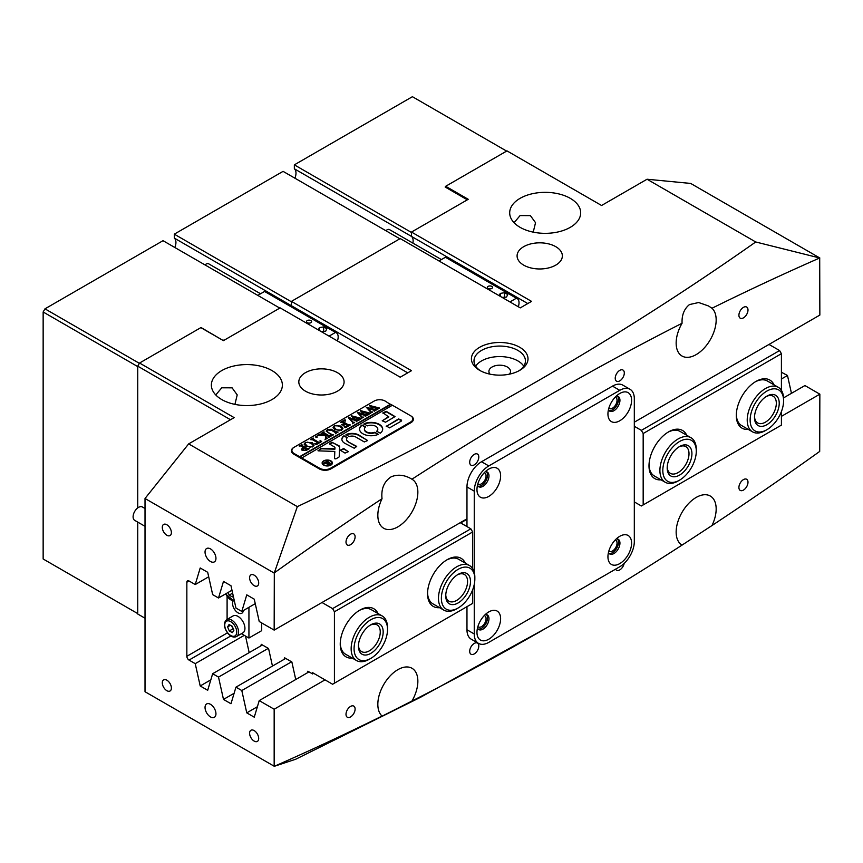 <?xml version="1.0" encoding="UTF-8"?>
<svg xmlns="http://www.w3.org/2000/svg" width="863" height="863" viewBox="0 0 863 863"><rect width="100%" height="100%" fill="white"/><g stroke="black" fill="none" stroke-linecap="round" stroke-linejoin="round"><path stroke-width="1.29" d="M479.699 370.367L479.699 370.367A28.296 16.332 180 0 1 479.699 347.271A28.296 16.332 180 0 1 519.72 347.271A28.296 16.332 180 0 1 519.72 370.367A28.296 16.332 180 0 1 479.699 370.367M518.771 370.896A25.728 14.854 0 0 0 525.438 360.917A25.728 14.854 0 0 0 517.897 350.421A25.728 14.854 0 0 0 489.871 347.196A25.728 14.854 0 0 0 473.992 360.917A25.728 14.854 0 0 0 480.659 370.896M509.418 374.164A10.809 6.235 0 0 0 510.518 371.424A10.809 6.235 0 0 0 507.347 367.012A10.809 6.235 0 0 0 495.578 365.653A10.809 6.235 0 0 0 488.911 371.424A10.809 6.235 0 0 0 490.011 374.164M523.776 366.171A25.728 14.854 0 0 0 517.897 360.917A25.728 14.854 0 0 0 475.653 366.171M619.763 380.874A6.429 3.711 120 0 0 623.96 375.211A6.429 3.711 120 0 0 622.978 370.054A6.429 3.711 120 0 0 619.763 370.367A6.429 3.711 120 0 0 615.567 376.041A6.429 3.711 120 0 0 616.549 381.187A6.429 3.711 120 0 0 619.763 380.874M474.251 464.887A6.429 3.711 120 0 0 478.447 459.224A6.429 3.711 120 0 0 477.466 454.067A6.429 3.711 120 0 0 474.251 454.38A6.429 3.711 120 0 0 470.044 460.055A6.429 3.711 120 0 0 471.025 465.2A6.429 3.711 120 0 0 474.251 464.887M743.453 317.864A6.429 3.711 120 0 0 747.649 312.201A6.429 3.711 120 0 0 746.668 307.045A6.429 3.711 120 0 0 743.453 307.357A6.429 3.711 120 0 0 739.257 313.032A6.429 3.711 120 0 0 740.238 318.177A6.429 3.711 120 0 0 743.453 317.864M350.551 544.704A6.429 3.711 120 0 0 354.758 539.03A6.429 3.711 120 0 0 353.776 533.884A6.429 3.711 120 0 0 350.551 534.197A6.429 3.711 120 0 0 346.354 539.86A6.429 3.711 120 0 0 347.336 545.017A6.429 3.711 120 0 0 350.551 544.704M608.846 408.177A6.429 3.711 120 0 0 609.267 408.501A6.429 3.711 120 0 0 612.493 408.177A6.429 3.711 120 0 0 616.689 402.514A6.429 3.711 120 0 0 615.707 397.358A6.429 3.711 120 0 0 615.211 397.153M477.886 483.787A6.429 3.711 120 0 0 478.307 484.111A6.429 3.711 120 0 0 481.522 483.787A6.429 3.711 120 0 0 485.718 478.124A6.429 3.711 120 0 0 484.736 472.967A6.429 3.711 120 0 0 484.251 472.762M615.599 569.159A6.429 3.711 120 0 0 616.549 570.227A6.429 3.711 120 0 0 619.763 569.904A6.429 3.711 120 0 0 624.165 563.431M474.251 653.917A6.429 3.711 120 0 0 478.447 648.253A6.429 3.711 120 0 0 477.466 643.097A6.429 3.711 120 0 0 474.251 643.42A6.429 3.711 120 0 0 470.044 649.084A6.429 3.711 120 0 0 471.025 654.24A6.429 3.711 120 0 0 474.251 653.917M743.453 490.098A6.429 3.711 120 0 0 747.649 484.423A6.429 3.711 120 0 0 746.668 479.278A6.429 3.711 120 0 0 743.453 479.591A6.429 3.711 120 0 0 739.257 485.254A6.429 3.711 120 0 0 740.238 490.411A6.429 3.711 120 0 0 743.453 490.098M350.551 716.926A6.429 3.711 120 0 0 354.758 711.263A6.429 3.711 120 0 0 353.776 706.107A6.429 3.711 120 0 0 350.551 706.43A6.429 3.711 120 0 0 346.354 712.094A6.429 3.711 120 0 0 347.336 717.25A6.429 3.711 120 0 0 350.551 716.926M608.846 551.004A6.429 3.711 120 0 0 609.267 551.317A6.429 3.711 120 0 0 612.493 551.004A6.429 3.711 120 0 0 616.689 545.34A6.429 3.711 120 0 0 615.707 540.184A6.429 3.711 120 0 0 615.211 539.979M477.886 626.614A6.429 3.711 120 0 0 478.307 626.937A6.429 3.711 120 0 0 481.522 626.614A6.429 3.711 120 0 0 485.718 620.95A6.429 3.711 120 0 0 484.736 615.794A6.429 3.711 120 0 0 484.251 615.589M215.761 394.941L221.769 387.8L232.093 387.843L237.217 394.898L234.919 404.369M271.974 370.583A35.502 20.496 0 0 0 233.29 366.139A35.502 20.496 0 0 0 211.37 385.071A35.502 20.496 0 0 0 221.769 399.569A35.502 20.496 0 0 0 260.464 404.013A35.502 20.496 0 0 0 282.374 385.071A35.502 20.496 0 0 0 271.974 370.583M533.237 232.147L535.535 222.686L530.4 215.621L520.087 215.577L514.068 222.719M570.292 198.35A35.502 20.496 0 0 0 531.597 193.905A35.502 20.496 0 0 0 509.688 212.848A35.502 20.496 0 0 0 520.087 227.336A35.502 20.496 0 0 0 558.771 231.78A35.502 20.496 0 0 0 580.68 212.848A35.502 20.496 0 0 0 570.292 198.35M210.496 704.327A7.713 4.455 -120 0 0 206.635 703.949A7.713 4.455 -120 0 0 205.459 710.13A7.713 4.455 -120 0 0 210.496 716.926A7.713 4.455 -120 0 0 214.358 717.315A7.713 4.455 -120 0 0 215.534 711.134A7.713 4.455 -120 0 0 210.496 704.327M210.496 548.9A7.713 4.455 -120 0 0 206.635 548.523A7.713 4.455 -120 0 0 205.459 554.704A7.713 4.455 -120 0 0 210.496 561.5A7.713 4.455 -120 0 0 214.358 561.889A7.713 4.455 -120 0 0 215.534 555.696A7.713 4.455 -120 0 0 210.496 548.9M254.154 730.583A6.429 3.711 -120 0 0 250.939 730.26A6.429 3.711 -120 0 0 249.946 735.416A6.429 3.711 -120 0 0 254.154 741.08A6.429 3.711 -120 0 0 257.368 741.403A6.429 3.711 -120 0 0 258.35 736.247A6.429 3.711 -120 0 0 254.154 730.583M166.839 680.173A6.429 3.711 -120 0 0 163.625 679.861A6.429 3.711 -120 0 0 162.643 685.006A6.429 3.711 -120 0 0 166.839 690.68A6.429 3.711 -120 0 0 170.054 690.993A6.429 3.711 -120 0 0 171.047 685.837A6.429 3.711 -120 0 0 166.839 680.173M166.839 524.747A6.429 3.711 -120 0 0 163.625 524.424A6.429 3.711 -120 0 0 162.643 529.58A6.429 3.711 -120 0 0 166.839 535.243A6.429 3.711 -120 0 0 170.054 535.567A6.429 3.711 -120 0 0 171.047 530.411A6.429 3.711 -120 0 0 166.839 524.747M254.154 575.157A6.429 3.711 -120 0 0 250.939 574.834A6.429 3.711 -120 0 0 249.946 579.99A6.429 3.711 -120 0 0 254.154 585.653A6.429 3.711 -120 0 0 257.368 585.977A6.429 3.711 -120 0 0 258.35 580.821A6.429 3.711 -120 0 0 254.154 575.157M413.129 240.777A10.291 5.944 -60 0 1 412.881 243.096A10.291 5.944 120 0 0 413.129 240.777A10.291 5.944 120 0 0 411.489 236.419A10.291 5.944 -60 0 1 413.129 240.777M555.74 246.656A22.632 13.074 0 0 0 531.069 243.83A22.632 13.074 0 0 0 517.088 255.901A22.632 13.074 0 0 0 523.722 265.146A22.632 13.074 0 0 0 548.393 267.972A22.632 13.074 0 0 0 562.363 255.901A22.632 13.074 0 0 0 555.74 246.656M337.455 372.687A22.632 13.074 0 0 0 312.794 369.849A22.632 13.074 0 0 0 298.814 381.921A22.632 13.074 0 0 0 305.448 391.166A22.632 13.074 0 0 0 330.119 394.003A22.632 13.074 0 0 0 344.089 381.921A22.632 13.074 0 0 0 337.455 372.687M682.072 323.247C681.705 315.038 684.186 308.803 689.494 304.563L698.663 302.525L708.534 305.977L711.986 308.242A28.296 16.332 120 0 1 714.122 331.316A28.296 16.332 120 0 1 696.161 354.617A28.296 16.332 120 0 1 682.007 356.02A28.296 16.332 120 0 1 682.072 323.247A3241.234 1871.34 120 0 0 411.942 479.202C404.823 474.898 397.908 474.089 391.187 476.797C384.067 481.489 381.014 488.803 382.029 498.738A3241.234 1871.34 120 0 0 274.315 572.859L274.164 630.119L466.969 518.803M411.942 479.202A28.296 16.332 -60 0 1 411.996 479.235A28.296 16.332 -60 0 1 416.333 501.91A28.296 16.332 -60 0 1 397.854 526.851A28.296 16.332 -60 0 1 383.701 528.253A28.296 16.332 -60 0 1 382.029 498.738M407.724 372.859L291.435 305.729A10.291 5.944 -60 0 1 292.676 307.562A10.291 5.944 120 0 0 291.435 305.729L291.435 301.37L411.489 370.691L400.216 377.196L280.162 307.886L223.409 340.648L200.852 327.627L139.558 363.021L234.143 417.627L188.663 443.884L145.016 498.49L145.016 691.727L274.315 766.301A3241.234 1871.34 -60 0 0 382.029 716.053A28.296 16.332 -60 0 1 379.882 692.967A28.296 16.332 -60 0 1 397.854 669.677A28.296 16.332 -60 0 1 411.996 668.275A28.296 16.332 -60 0 1 411.942 701.047L381.921 716.258M783.572 397.875L804.92 385.545L819.85 394.175L819.699 451.435A3241.234 1871.34 -60 0 1 711.986 525.545A28.296 16.332 120 0 0 710.303 496.042A28.296 16.332 120 0 0 696.161 497.444A28.296 16.332 120 0 0 677.671 522.385A28.296 16.332 120 0 0 682.007 545.049A28.296 16.332 120 0 0 682.072 545.092A3241.234 1871.34 -60 0 1 547.034 627.649A3241.234 1871.34 -60 0 1 411.942 701.047M711.986 525.545L682.072 545.092M634.316 422.19L819.85 315.071L819.699 257.983A3241.234 1871.34 120 0 0 711.986 308.242M547.034 627.649L420.475 697.315L295.718 759.235L274.315 766.301M392.029 405.448L385.114 401.036A7.713 4.455 0 0 0 374.208 401.036L293.808 447.455A8.231 4.757 0 0 0 291.392 450.81A8.231 4.757 0 0 0 293.808 454.175L319.267 468.879A8.231 4.757 0 0 0 330.907 468.879L410.95 422.665A8.231 4.757 0 0 0 413.355 419.31A8.231 4.757 0 0 0 410.95 415.944L390.572 404.186L299.623 456.7L294.164 453.55L294.164 454.38M291.435 301.37L400.216 238.576L520.27 307.886L531.543 301.37L411.489 232.061L468.242 199.299L445.686 186.279L506.991 150.885L601.576 205.491L647.045 179.234L755.718 241.974C617.174 339.483 464.38 427.692 297.336 506.624L188.663 443.884M210.831 679.839L200.205 685.966L195.232 663.658L189.029 660.076A3.085 1.78 60 0 1 186.85 656.29L186.85 582.234A3.085 1.78 60 0 1 187.487 580.821A3.085 1.78 60 0 1 189.029 580.972L195.232 584.553L200.205 567.973L207.692 572.298L212.665 594.618L218.512 597.994L231.974 590.227M274.164 630.119L259.224 621.5L254.261 599.181L246.764 594.855L241.802 611.436L235.944 608.059L230.982 585.74L223.485 581.414L218.512 597.994M145.016 498.49L274.164 573.054M325.017 679.861L274.164 709.224L274.164 766.29M274.164 709.224L259.224 700.605L308.997 671.867M200.205 685.966L207.692 690.303L212.665 673.712L218.512 677.099L223.485 699.418L230.982 703.744L235.944 687.164L241.802 690.54L246.764 712.86L254.261 717.185L259.224 700.605M411.489 232.061L411.489 236.419L411.489 232.481L294.348 164.855L294.348 168.781L527.778 303.549M781.414 372.233L787.488 375.491L791.457 393.323M647.045 179.234L690.702 183.441L819.85 258.005M230.507 419.731L137.735 366.171L137.735 507.919L137.735 366.592L43.15 311.985L44.973 308.835L163.021 240.68L279.795 308.091M43.15 311.985L43.15 558.987L137.735 613.593L137.735 522.104L137.735 614.014L145.016 618.21M137.735 366.171L139.558 363.021M755.718 241.974L819.699 257.983M297.336 506.624L274.315 572.859M819.85 394.175L781.414 416.365M212.665 673.712L262.428 644.985M218.512 677.099L268.285 648.361M195.232 663.658L244.272 635.341M235.944 687.164L285.707 658.426M241.802 690.54L291.565 661.802M781.414 378.997L787.488 375.491M195.232 584.553L208.695 576.786M241.802 611.436L255.254 603.669M445.686 186.279L445.686 187.325M257.39 706.721L246.764 712.86M234.11 693.28L223.485 699.418M352.277 658.091A27.778 16.041 -60 0 1 340.238 644.122A27.778 16.041 -60 0 1 359.882 610.098A27.778 16.041 -60 0 1 377.994 613.528M370.799 658.404A23.668 13.668 120 0 0 386.376 637.142A23.668 13.668 120 0 0 387.53 629.418A23.668 13.668 120 0 0 373.906 618.296A23.668 13.668 120 0 0 355.222 641.026A23.668 13.668 120 0 0 370.799 658.404L369.342 659.246A25.728 14.854 -60 0 1 356.484 660.519A25.728 14.854 -60 0 1 352.406 640.357A25.728 14.854 -60 0 1 382.212 615.966L371.295 609.666A25.728 14.854 120 0 0 359.148 610.54M439.58 607.681A27.778 16.041 -60 0 1 427.552 593.712A27.778 16.041 -60 0 1 447.196 559.688A27.778 16.041 -60 0 1 465.308 563.118M458.113 607.994A23.668 13.668 120 0 0 474.844 579.008A23.668 13.668 120 0 0 459.558 568.588A23.668 13.668 120 0 0 441.435 596.624A23.668 13.668 120 0 0 456.656 608.76A23.668 13.668 120 0 0 458.113 607.994L456.656 608.836A25.728 14.854 -60 0 1 455.081 609.666A25.728 14.854 -60 0 1 443.798 610.109A25.728 14.854 -60 0 1 440.173 588.48A25.728 14.854 -60 0 1 458.231 565.999A25.728 14.854 -60 0 1 469.515 565.556L458.609 559.256A25.728 14.854 120 0 0 446.451 560.13M307.39 672.795L307.854 671.209L312.589 673.949L312.589 672.687L332.6 684.24L334.423 683.183L334.423 611.781L332.6 608.62L470.842 528.814L460.659 522.935L466.969 519.289M334.423 683.183L472.665 603.377L472.665 589.817M470.842 528.814L472.665 531.964L472.665 568.609M472.665 531.964L334.423 611.781M249.18 652.633L245.513 636.053M272.46 666.074L268.576 648.534L261.295 644.327L260.82 645.912M295.739 679.515L291.867 661.975L284.574 657.768L284.11 659.354M321.996 602.503L332.6 608.62M312.589 673.949L313.69 673.313M427.563 592.849A25.728 14.854 120 0 0 432.881 603.809L443.798 610.109M340.259 643.259A25.728 14.854 120 0 0 345.567 654.219L356.484 660.519M748.34 429.418A27.778 16.041 -60 0 1 736.301 415.459A27.778 16.041 -60 0 1 755.945 381.435A27.778 16.041 -60 0 1 774.057 384.866M736.322 414.596A25.728 14.854 120 0 0 741.63 425.556L752.547 431.856A25.728 14.854 -60 0 1 750.163 406.926A25.728 14.854 -60 0 1 778.275 387.293A25.728 14.854 -60 0 1 783.593 399.073L783.593 400.756A23.668 13.668 120 0 0 771.619 389.137A23.668 13.668 120 0 0 752.838 407.983A23.668 13.668 120 0 0 752.158 428.124A23.668 13.668 120 0 0 766.862 429.742A23.668 13.668 120 0 0 780.896 412.848A23.668 13.668 120 0 0 783.593 400.756M661.026 479.828A27.778 16.041 -60 0 1 648.998 465.869A27.778 16.041 -60 0 1 668.642 431.834A27.778 16.041 -60 0 1 686.743 435.276M649.008 464.995A25.728 14.854 120 0 0 654.327 475.955L665.233 482.266A25.728 14.854 -60 0 1 659.904 470.486A25.728 14.854 -60 0 1 671.134 444.596A25.728 14.854 -60 0 1 690.961 437.703A25.728 14.854 -60 0 1 696.29 449.483L696.29 451.166A23.668 13.668 120 0 0 679.559 441.5A23.668 13.668 120 0 0 662.816 470.486A23.668 13.668 120 0 0 679.559 480.152A23.668 13.668 120 0 0 696.29 451.166M768.987 344.434L779.602 350.551L781.414 353.701L781.414 390.356M781.414 411.554L781.414 425.114L643.172 504.931L643.172 433.517L641.36 430.367L779.602 350.551M781.414 353.701L643.172 433.517M634.316 426.3L641.36 430.367M634.316 501.921L641.36 505.977L643.172 504.931M690.961 437.703L680.044 431.403A25.728 14.854 120 0 0 667.897 432.287M778.275 387.293L767.358 380.993A25.728 14.854 120 0 0 755.211 381.878M631.587 400.303A16.721 9.655 120 0 0 619.763 393.474A16.721 9.655 120 0 0 607.94 413.949A16.721 9.655 120 0 0 619.763 420.777A16.721 9.655 120 0 0 631.587 400.303M608.447 409.72A8.49 4.898 120 0 0 609.699 411.122A8.49 4.898 120 0 0 616.236 408.846A8.49 4.898 120 0 0 619.947 400.303A8.49 4.898 120 0 0 618.188 396.419A8.49 4.898 120 0 0 616.355 396.031M609.03 410.594A8.49 4.898 120 0 0 615.254 407.487A8.49 4.898 120 0 0 618.491 399.461A8.49 4.898 120 0 0 617.401 396.106M500.616 475.912A16.721 9.655 120 0 0 488.792 469.084A16.721 9.655 120 0 0 476.969 489.569A16.721 9.655 120 0 0 488.792 496.398A16.721 9.655 120 0 0 500.616 475.912M477.476 485.33A8.49 4.898 120 0 0 478.728 486.732A8.49 4.898 120 0 0 485.276 484.456A8.49 4.898 120 0 0 488.976 475.912A8.49 4.898 120 0 0 487.217 472.029A8.49 4.898 120 0 0 485.384 471.64M478.07 486.203A8.49 4.898 120 0 0 484.283 483.097A8.49 4.898 120 0 0 487.519 475.071A8.49 4.898 120 0 0 486.43 471.716M631.587 543.129A16.721 9.655 120 0 0 619.763 536.301A16.721 9.655 120 0 0 607.94 556.775A16.721 9.655 120 0 0 619.763 563.604A16.721 9.655 120 0 0 631.587 543.129M608.447 552.547A8.49 4.898 120 0 0 609.699 553.949A8.49 4.898 120 0 0 616.236 551.673A8.49 4.898 120 0 0 619.947 543.129A8.49 4.898 120 0 0 618.188 539.246A8.49 4.898 120 0 0 616.355 538.857M609.03 553.42A8.49 4.898 120 0 0 615.254 550.303A8.49 4.898 120 0 0 618.491 542.288A8.49 4.898 120 0 0 617.401 538.933M500.616 618.739A16.721 9.655 120 0 0 488.792 611.91A16.721 9.655 120 0 0 476.969 632.396A16.721 9.655 120 0 0 488.792 639.213A16.721 9.655 120 0 0 500.616 618.739M477.476 628.156A8.49 4.898 120 0 0 478.728 629.559A8.49 4.898 120 0 0 485.276 627.282A8.49 4.898 120 0 0 488.976 618.739A8.49 4.898 120 0 0 487.217 614.855A8.49 4.898 120 0 0 485.384 614.467M478.07 629.03A8.49 4.898 120 0 0 484.283 625.923A8.49 4.898 120 0 0 487.519 617.897A8.49 4.898 120 0 0 486.43 614.542M474.251 584.488L474.251 633.971A20.583 11.877 120 0 0 478.512 643.388A20.583 11.877 120 0 0 488.792 642.363L619.763 566.754A20.583 11.877 120 0 0 634.316 541.554L634.316 398.728A20.583 11.877 120 0 0 630.055 389.31A20.583 11.877 120 0 0 619.763 390.324L488.792 465.934A20.583 11.877 120 0 0 474.251 491.144L474.251 572.331M474.251 491.144L466.969 486.937L466.969 526.57M466.969 606.657L466.969 629.763L474.251 633.971M619.763 390.324L612.493 386.128L481.522 461.737L488.792 465.934M612.493 386.128A20.583 11.877 -60 0 1 622.773 385.103L630.055 389.31M478.512 643.388L471.23 639.192A20.583 11.877 -60 0 1 466.969 629.763M466.969 486.937A20.583 11.877 -60 0 1 481.522 461.737M145.016 526.311L134.704 520.357A7.713 4.455 -60 0 1 134.434 511.921A7.713 4.455 -60 0 1 142.417 506.991L145.016 508.49M330.723 465.2A4.628 2.675 0 0 0 331.899 463.42A4.628 2.675 0 0 0 331.888 463.204M324.003 464.887A4.628 2.675 0 0 0 329.04 465.47A4.628 2.675 0 0 0 331.899 463A4.628 2.675 0 0 0 330.551 461.101A4.628 2.675 0 0 0 325.502 460.529A4.628 2.675 0 0 0 322.643 463A4.628 2.675 0 0 0 324.003 464.887M330.907 460.896A5.146 2.967 0 0 0 325.308 460.249A5.146 2.967 0 0 0 322.126 463A5.146 2.967 0 0 0 323.636 465.092A5.146 2.967 0 0 0 329.245 465.74A5.146 2.967 0 0 0 332.417 463A5.146 2.967 0 0 0 330.907 460.896M332.406 463.204A5.146 2.967 0 0 0 330.907 461.317A5.146 2.967 0 0 0 330.723 461.209M323.83 461.209A5.146 2.967 0 0 0 322.136 463.204M318.123 450.842L334.801 451.435L334.51 458.587L335.826 458.9L338.771 457.196A1.543 0.895 0 0 0 339.213 456.592L339.623 446.57A1.543 0.895 0 0 0 339.623 446.549A1.543 0.895 0 0 0 339.17 445.923L331.931 442.244L329.342 443.884L334.499 447.002A1.543 0.895 180 0 1 334.952 447.638A1.543 0.895 180 0 1 334.952 447.66L334.909 448.76L321.996 448.393A1.543 0.895 0 0 0 320.831 448.652L318.123 450.842M362.924 433.798A11.575 6.688 0 0 0 378.177 434.369L374.844 432.277A6.688 3.862 180 0 1 366.376 431.802A6.688 3.862 180 0 1 364.423 429.073A6.688 3.862 180 0 1 365.567 426.915L361.942 424.995A11.575 6.688 0 0 0 359.537 429.073A11.575 6.688 0 0 0 362.924 433.798M378.307 434.294L374.844 432.697A6.688 3.862 180 0 1 366.376 432.223A6.688 3.862 180 0 1 364.423 429.494A6.688 3.862 180 0 1 364.434 429.289M332.374 434.823L333.593 434.628L331.165 435.793L331.629 435.125L326.236 431.09L327.357 429.709L331.209 429.224L335.912 431.77L338.145 432.007L335.416 433.582L335.718 432.838L331.802 430.443L327.584 429.925L326.71 431.09L328.393 432.676L333.15 435.071M331.403 435.891L331.629 435.125M335.448 433.56L335.718 432.838M325.556 438.113L325.383 435.696L317.217 435.675L320.065 434.035L321.047 434.801L325.815 434.92L322.676 433.183L321.263 433.345L323.992 431.77L323.668 432.503L329.04 435.739L331.273 435.966L328.544 437.541L328.134 436.257L325.944 434.995L326.149 437.908L327.487 438.156L325.168 439.494L325.556 438.113M320.27 434.154L320.097 435.06L321.047 434.801M323.97 432.018L323.668 432.924L324.402 433.474L329.04 435.739M328.857 437.401L328.134 436.257M325.944 434.995L326.149 437.908M315.912 437.444L315.858 436.354L317.023 436.376L317.066 437.056L315.912 437.023L315.858 436.354L315.912 437.023M315.858 436.775L317.023 436.376L317.066 437.056M320.227 440.562L321.672 441.511L316.408 444.542L314.768 443.711L318.328 443.086L312.676 439.817L310.453 439.591L313.183 438.016L313.582 439.299L319.245 442.568L320.583 441.705L320.227 440.788M313.183 438.016L312.87 439.181L319.181 442.946M320.011 442.536L320.583 442.126L320.044 440.669M312.298 442.751L314.024 444.963L312.762 446.775L305.944 446.441L304.164 444.121L305.362 442.406L312.298 442.751L314.024 445.384M294.164 447.239A7.713 4.455 0 0 0 291.91 450.389A7.713 4.455 0 0 0 294.164 453.55M302.212 450.464L301.338 449.332L303.614 447.541L300.453 445.869L299.234 446.063L301.964 444.488L301.651 445.254L307.012 448.458L309.234 448.684L306.807 450.098L302.212 450.464M301.931 444.747L302.363 446.193L308.015 448.889M341.198 426.063L342.924 428.285L341.662 430.087L334.844 429.752L333.064 427.433L334.261 425.729L341.198 426.063L342.924 428.706M344.208 426.635L348.242 425.815L345.114 424.013L344.003 424.65L344.003 425.815L341.672 424.477L344.812 423.841L341.78 422.158L340.367 422.32L343.096 420.745L342.762 421.478L348.145 424.715L350.367 424.941L345.718 427.627L344.208 426.851M344.003 424.65L344.1 425.761M343.064 420.993L342.762 421.899L343.496 422.449L348.145 424.715M344.305 421.047L344.251 419.957L345.416 419.99L345.47 420.659L344.305 420.626L344.251 419.957L344.305 420.626M344.251 420.378L345.416 419.99L345.47 420.659M354.585 422.277L352.708 423.355L352.924 422.676L348.285 417.627L354.315 419.245L351.435 415.804L361.629 418.436L359.245 419.817L359.213 419.073L352.751 417.045L355.308 419.558L358.738 420.108L356.246 421.543L356.236 420.756L349.925 418.749L353.42 422.417L354.585 422.514M352.708 423.355L352.924 422.676M359.159 419.763L359.213 419.073M356.214 421.532L356.236 420.756M363.582 417.088L361.705 418.167L361.921 417.487L357.282 412.438L363.312 414.057L360.432 410.615L370.626 413.248L368.242 414.628L368.199 413.884L361.748 411.856L364.305 414.359L367.735 414.92L365.243 416.354L365.232 415.567L358.911 413.55L362.417 417.228L363.582 417.314M361.705 418.167L361.921 417.487M368.156 414.574L368.199 413.884M365.211 416.333L365.232 415.567M372.568 411.888L370.702 412.978L370.917 412.298L366.279 407.239L372.309 408.857L369.429 405.427L379.623 408.059L377.239 409.429L377.196 408.695L370.745 406.656L373.301 409.17L376.732 409.72L374.24 411.166L374.229 410.378L367.908 408.361L371.414 412.029L372.568 412.126M370.702 412.978L370.917 412.298M377.142 409.375L377.196 408.695M374.208 411.144L374.229 410.378M390.572 404.607L299.623 457.12L301.446 458.167L392.395 405.232M301.446 457.746L319.634 468.242A7.713 4.455 0 0 0 330.551 468.242L410.583 422.039A7.713 4.455 0 0 0 412.838 418.889A7.713 4.455 0 0 0 410.583 415.739M386.29 425.988L389.558 427.875L401.122 421.198A1.543 0.895 0 0 0 401.575 420.572A1.543 0.895 0 0 0 401.122 419.936L398.501 418.933L386.225 426.451M349.159 436.581A5.146 2.967 180 0 1 355.653 436.948L364.294 441.942L367.573 440.572L358.922 435.06A9.773 5.642 0 0 0 346.009 434.596L349.159 436.581M348.005 441.36A5.146 2.967 180 0 1 346.505 439.267A5.146 2.967 180 0 1 347.368 437.617L343.938 435.793A9.773 5.642 0 0 0 341.877 439.267A9.773 5.642 0 0 0 344.736 443.248L354.262 448.253L356.667 446.365L348.005 441.78A5.146 2.967 180 0 1 346.505 439.677A5.146 2.967 180 0 1 346.516 439.472M376.656 431.23L380.281 433.161A11.575 6.688 0 0 0 382.687 429.073A11.575 6.688 0 0 0 376.214 423.075A11.575 6.688 0 0 0 364.035 423.787L367.368 425.869A6.688 3.862 180 0 1 374.251 425.664A6.688 3.862 180 0 1 377.8 429.073A6.688 3.862 180 0 1 376.656 431.23L376.656 431.64A6.688 3.862 180 0 0 377.8 429.494L377.8 429.073M348.296 451.694L343.711 448.544L340.259 450.184L345.027 453.086L348.296 451.694M388.749 416.581L382.287 420.831L385.556 422.201L395.038 416.581L386.29 411.371L383.01 412.751L388.749 417.002L382.223 420.777M325.135 463.248L323.301 463.355L324.402 462.73L328.113 462.762L325.675 461.985L327.336 461.025L330.065 463.237L331.338 463.334L327.185 464.596L327.196 463.453L325.135 463.248M327.304 461.176L327.12 461.899L330.615 463.895M394.93 416.786L386.29 411.791L382.945 413.215M348.361 451.651L343.711 448.965L340.378 450.389M365.556 426.926L361.942 425.416A11.575 6.688 0 0 0 359.537 429.289M382.676 429.289A11.575 6.688 0 0 0 376.052 423.453A11.575 6.688 0 0 0 364.035 424.208L363.906 424.283M356.732 446.818L348.005 441.78M347.347 437.627L343.938 436.214A9.773 5.642 0 0 0 341.877 439.472M367.638 440.518L358.922 435.481A9.773 5.642 0 0 0 346.009 435.017L345.89 435.092M334.952 447.66L334.952 448.08A1.543 0.895 180 0 1 334.952 448.08A1.543 0.895 180 0 1 334.952 448.059L334.909 448.76M339.612 446.861A1.543 0.895 0 0 0 339.17 446.344L332.805 442.665L329.461 444.089M334.801 451.435L334.52 458.674M334.909 449.181L321.996 448.814A1.543 0.895 0 0 0 320.831 449.073L317.983 450.745M401.532 420.777A1.543 0.895 0 0 0 401.122 420.357L398.501 419.353L386.29 426.408M322.654 463.204A4.628 2.675 0 0 0 322.643 463.42A4.628 2.675 0 0 0 323.83 465.2M324.402 463.14L327.541 463.42M329.946 464.143L328.113 462.762M326.559 461.899L327.109 461.576M329.569 464.348L327.8 464.175L328.113 462.956L328.318 464.79M301.37 449.547L302.341 448.124M302.341 448.544L303.614 447.962M300.302 445.869L301.619 445.535M308.015 449.31L308.803 449.127M302.956 448.544L303.258 450.206L307.012 449.925L303.895 447.703L302.514 449.019M306.451 450.292L307.012 449.504M303.258 450.206L306.451 449.947M302.956 448.124L303.258 449.785M304.175 444.337L305.254 442.902M307.336 442.19L312.298 443.172M304.963 443.83L306.915 446.139L310.669 447.401M312.546 446.958L313.215 445.74M310.367 447.379L313.226 445.793M306.915 446.139L310.367 446.958M313.215 445.319L311.209 443.409L307.778 442.212L305.675 442.579L304.941 443.604L306.915 445.718M315.729 444.316L317.401 444.046M311.532 439.386L312.838 439.062M320.583 442.126L320.044 441.09L320.583 442.126M320.615 441.241L321.327 441.705M317.023 436.797L317.066 437.465M318.113 435.578L319.979 434.51M321.047 435.222L325.815 434.92M322.32 433.161L323.647 432.385M329.04 436.16L329.86 436.139M325.944 435.416L325.955 436.193M326.397 438.609L327.142 438.544M324.973 439.796L325.556 438.533M326.257 431.306L327.099 430.292M328.771 429.547L331.209 429.224M331.209 429.645L335.912 431.77M335.912 432.19L337.703 432.439M335.448 433.744L335.718 433.086M326.743 431.295L332.374 435.243M333.075 427.649L334.154 426.214M336.236 425.502L341.198 426.484M333.862 427.142L335.826 429.45L339.569 430.713M341.457 430.281L342.115 429.051M339.267 430.691L342.126 429.105M335.826 429.45L339.267 430.27M342.115 428.631L340.108 426.721L336.678 425.524L334.574 425.891L333.841 426.915L335.826 429.03M344.003 425.071L344.1 426.182L344.003 425.071M342.87 425.168L343.679 424.909M341.424 422.126L342.751 421.791M348.145 425.135L348.954 425.103M345.276 427.401L346.203 427.347M345.416 420.4L345.47 421.079M352.708 423.776L352.924 423.097L352.708 423.776M354.315 419.245L348.544 417.476M351.435 416.225L360.335 418.49M360.335 418.911L361.435 418.738M359.159 420.054L359.213 419.494M355.308 419.558L352.751 417.045M355.308 419.968L356.818 420.022M356.818 420.443L357.519 420.173M356.214 421.759L356.236 421.176M353.42 422.417L349.925 418.749M353.42 422.838L354.046 422.924M361.705 418.587L361.921 417.908L361.705 418.587M363.312 414.057L357.541 412.287M360.432 411.036L369.332 413.301M369.332 413.722L370.421 413.55M368.156 414.866L368.199 414.305M364.305 414.359L361.748 411.856M364.305 414.779L365.815 414.823M365.815 415.243L366.516 414.984M365.211 416.559L365.232 415.988M362.417 417.228L358.911 413.55M362.417 417.649L363.043 417.724M370.702 413.399L370.917 412.719L370.702 413.399M366.538 407.509L372.309 408.857M369.429 405.847L378.318 408.102M378.318 408.523L379.418 408.361M377.142 409.666L377.196 409.116M373.301 409.17L370.745 406.656M373.301 409.591L374.812 409.634M374.812 410.054L375.513 409.785M374.208 411.371L374.229 410.799M371.414 412.029L367.908 408.361M371.414 412.449L372.029 412.536M205.016 264.919A5.146 2.967 -60 0 1 208.695 263.83L260.561 293.776M310.896 320.583A2.567 1.489 0 0 0 308.091 320.259A2.567 1.489 0 0 0 306.494 321.64A2.567 1.489 0 0 0 307.25 322.686A2.567 1.489 0 0 0 310.054 323.01A2.567 1.489 0 0 0 311.64 321.64A2.567 1.489 0 0 0 310.896 320.583M337.411 340.939A9.256 5.351 120 0 0 336.257 332.73L265.319 291.77A9.256 5.351 120 0 0 264.563 291.457L257.778 295.383M336.257 332.73A9.256 5.351 120 0 0 335.502 332.417L264.563 291.457M321.662 331.845L325.685 331.23L326.84 328.738L323.69 326.926L319.386 327.584L318.307 329.903M335.502 332.417L329.083 336.128M319.386 330.529L319.386 327.584M324.251 331.446L321.101 331.521M323.69 331.122L323.69 326.926M232.967 601.209A7.713 4.455 -120 0 0 238.015 612.827A7.713 4.455 -120 0 0 241.877 613.205A7.713 4.455 -120 0 0 243.42 610.497M248.932 607.325L248.932 638.027L241.424 633.701M261.662 622.903L261.662 630.68L248.932 638.027M227.098 619.397L227.098 596.7M233.237 628.674A3.862 2.233 60 0 1 233.107 628.534A3.862 2.233 60 0 1 232.071 626.829L231.694 625.934M226.764 619.591L233.129 615.912A9.773 5.642 60 0 1 241.23 619.159A9.773 5.642 60 0 1 242.902 632.849L236.538 636.516A9.773 5.642 60 0 0 234.855 622.838A9.773 5.642 60 0 0 226.764 619.591C223.28 622.676 223.646 627.282 227.875 633.41C231.004 636.797 233.884 637.833 236.538 636.516M233.42 629.127L232.071 626.829A3.862 2.233 60 0 1 231.791 625.988M232.427 632.622L229.278 630.961L227.595 626.905L229.051 624.532L232.201 626.204L233.884 630.249L232.427 632.622M232.913 628.857L229.278 630.961M230.443 625.265L227.595 626.905M232.276 591.565A3.862 2.233 60 0 1 232.018 591.004A3.862 2.233 60 0 1 231.802 590.335L232.028 590.454M232.309 591.748L231.769 590.346M233.193 595.686L232.33 596.926L229.18 595.136L228.123 592.45M232.622 593.14L229.18 595.136M385.88 230.723A5.146 2.967 -60 0 1 389.558 229.634L441.425 259.58M491.759 286.387A2.567 1.489 0 0 0 488.954 286.063A2.567 1.489 0 0 0 487.358 287.433A2.567 1.489 0 0 0 488.113 288.479A2.567 1.489 0 0 0 490.918 288.803A2.567 1.489 0 0 0 492.503 287.433A2.567 1.489 0 0 0 491.759 286.387M518.275 306.743A9.256 5.351 120 0 0 517.12 298.522L446.182 257.573A9.256 5.351 120 0 0 445.427 257.26L439.008 260.971M517.12 298.522A9.256 5.351 120 0 0 516.365 298.22L445.427 257.26M502.525 297.649L506.549 297.023L507.703 294.542L504.553 292.719L500.249 293.388L499.17 295.707M516.365 298.22L509.947 301.931M500.249 296.322L500.249 293.388M505.114 297.25L501.964 297.325M504.553 296.926L504.553 292.719M459.181 573.819A17.497 10.097 -60 0 1 470.432 582.795A17.497 10.097 -60 0 1 457.034 603.517A17.497 10.097 -60 0 1 445.74 595.815A17.497 10.097 -60 0 1 458.113 574.391A17.497 10.097 -60 0 1 459.181 573.819M445.761 594.931A15.437 8.91 120 0 0 448.943 601.198A15.437 8.91 120 0 0 455.707 600.928A15.437 8.91 120 0 0 466.549 587.444A15.437 8.91 120 0 0 464.37 574.467A15.437 8.91 120 0 0 457.606 574.736A15.437 8.91 120 0 0 457.358 574.844M469.515 565.556A25.728 14.854 -60 0 1 474.844 577.325L474.844 579.008M691.921 453.679A17.497 10.097 -60 0 1 679.559 475.103A17.497 10.097 -60 0 1 667.185 467.962A17.497 10.097 -60 0 1 679.559 446.538A17.497 10.097 -60 0 1 691.921 453.679M667.207 467.088A15.437 8.91 120 0 0 670.378 473.356A15.437 8.91 120 0 0 682.277 469.213A15.437 8.91 120 0 0 689.008 453.679A15.437 8.91 120 0 0 685.815 446.613A15.437 8.91 120 0 0 678.803 447.002M679.559 480.152L678.102 480.982A25.728 14.854 -60 0 1 665.233 482.266M382.212 615.966A25.728 14.854 -60 0 1 387.53 627.735L387.53 629.418M382.32 637.649A17.497 10.097 -60 0 1 368.501 654.445A17.497 10.097 -60 0 1 358.436 646.225A17.497 10.097 -60 0 1 359.288 640.519A17.497 10.097 -60 0 1 370.799 624.801A17.497 10.097 -60 0 1 382.32 637.649M358.458 645.341A15.437 8.91 120 0 0 361.629 651.608A15.437 8.91 120 0 0 379.504 636.97A15.437 8.91 120 0 0 377.066 624.877A15.437 8.91 120 0 0 370.054 625.254M766.862 429.742L765.405 430.583A25.728 14.854 -60 0 1 752.547 431.856M756.495 408.62A17.497 10.097 -60 0 1 766.862 396.128A17.497 10.097 -60 0 1 777.736 397.325A17.497 10.097 -60 0 1 777.229 412.212A17.497 10.097 -60 0 1 763.345 426.139A17.497 10.097 -60 0 1 754.499 417.552A17.497 10.097 -60 0 1 756.495 408.62M754.521 416.678A15.437 8.91 120 0 0 757.692 422.946A15.437 8.91 120 0 0 774.553 411.166A15.437 8.91 120 0 0 773.129 396.203A15.437 8.91 120 0 0 766.117 396.592M174.844 247.508A10.291 5.944 120 0 0 175.933 242.46A10.291 5.944 120 0 0 174.294 238.091L291.435 305.729L291.435 301.791L174.294 234.164L283.075 171.359L399.849 238.781M294.348 168.781A10.291 5.944 -60 0 1 295.987 173.15A10.291 5.944 -60 0 1 294.898 178.188M44.973 308.835L139.375 363.334M222.859 340.335L201.403 327.735M222.859 340.13L224.315 340.13M174.294 238.091L174.294 234.164M294.348 164.855L412.406 96.699L506.624 151.09M466.603 200.238L466.603 199.407L445.146 187.012L445.686 186.699M186.85 656.29L227.433 632.859M189.029 580.972L186.85 582.234M230.788 635.966L189.029 660.076M319.634 468.242L319.634 469.073M330.551 468.242L330.551 469.073M410.583 422.039L410.583 422.881M233.528 624.046A8.49 4.898 -120 0 0 225.426 622.288A8.49 4.898 -120 0 0 227.951 633.108A8.49 4.898 -120 0 0 236.052 634.866A8.49 4.898 -120 0 0 233.528 624.046M225.739 593.82A8.49 4.898 -120 0 0 233.765 600.605A8.49 4.898 -120 0 0 234.261 600.519M291.91 450.389L291.91 452.471M412.838 418.889L412.838 420.961M234.456 601.382L225.534 593.949"/></g></svg>
